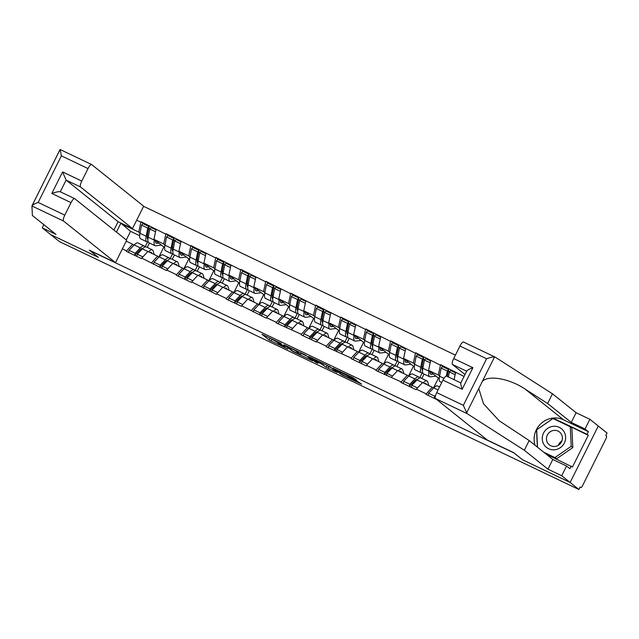 <?xml version="1.0" encoding="UTF-8"?>
<svg xmlns="http://www.w3.org/2000/svg" width="639" height="639" viewBox="0 0 639 639"><rect width="100%" height="100%" fill="white"/><g stroke="black" fill="none" stroke-linecap="round" stroke-linejoin="round"><path stroke-width="0.96" d="M281.32 343.526L262.03 334.325L269.155 340.052L287.806 349.078L278.221 343.734L284.978 346.458L274.562 340.803L281.32 343.526M355.324 379.654L356.506 380.085L352.552 377.433L332.791 368.096L341.881 374.885L361.594 384.167L357.233 381.179L349.301 377.393L348.079 376.906L349.437 378.064L345.579 376.467L340.906 373.903L336.122 370.021L347.392 375.868L355.324 379.654L355.508 379.294M522.438 459.721L570.132 482.477L578.902 489.498L59.443 241.614L50.673 234.593L98.358 257.349L89.947 250.608L514.028 452.979L522.454 459.681M305.666 355.188L283.94 344.788L293.029 351.57L312.791 360.907L305.666 355.188M309.596 356.937L330.091 366.842L337.216 372.569L326.098 367.225L321.257 363.863L314.771 360.859L317.847 363.351L315.61 362.257L308.413 356.498L309.596 356.937M455.407 355.124L143.583 206.325M433.482 388.185L432.244 387.202L425.894 394.319L436.565 399.415M426.141 393.824L416.38 389.167L416.133 389.662L400.933 382.41L401.18 381.914L375.964 370.492L376.211 370.005L366.451 365.34L366.203 365.835L351.003 358.583L351.25 358.088L326.034 346.665L326.281 346.178L316.521 341.514L316.273 342.009L301.073 334.756L301.32 334.261L276.104 322.839L276.352 322.352L266.591 317.687L266.343 318.182L241.63 305.777L241.382 306.273L226.174 299.02L226.422 298.525L216.661 293.86L216.413 294.355L191.7 281.951L191.452 282.446L176.244 275.193L176.492 274.698L166.731 270.041L166.483 270.529L141.77 258.124L141.523 258.619L126.314 251.367L126.562 250.871L122.376 248.875M136.65 220.231L140.844 222.228L138.743 232.069L140.021 233.091M144.278 224.289L141.091 221.741L140.844 222.228M141.091 221.741L165.805 234.146L163.704 243.978L164.99 245.001M169.239 236.206L166.052 233.65L165.805 234.146M166.052 233.65L190.773 246.055L188.673 255.888L189.951 256.918M194.208 248.116L191.021 245.568L190.773 246.055M191.021 245.568L215.734 257.972L213.634 267.805L214.92 268.827M219.169 260.025L215.982 257.477L215.734 257.972M215.982 257.477L240.703 269.882L238.603 279.714L239.881 280.745M244.138 271.942L240.951 269.394L240.703 269.882M240.951 269.394L265.664 281.799L263.564 291.632L264.85 292.654M269.099 283.852L265.912 281.304L265.664 281.799M265.912 281.304L290.633 293.708L288.532 303.541L289.81 304.571M294.068 295.769L290.881 293.213L290.633 293.708M290.881 293.213L315.594 305.626L313.493 315.458L314.779 316.481M319.029 307.678L315.842 305.13L315.594 305.626M315.842 305.13L340.563 317.535L338.462 327.368L339.74 328.39M343.998 319.596L340.803 317.04L340.563 317.535M340.803 317.04L365.524 329.452L363.423 339.285L364.701 340.307M368.959 331.505L365.772 328.957L365.524 329.452M365.772 328.957L390.493 341.362L388.392 351.194L389.67 352.217M393.92 343.423L390.733 340.867L390.493 341.362M390.733 340.867L415.454 353.279L413.353 363.112L414.631 364.134M418.888 355.332L415.701 352.784L415.454 353.279M415.701 352.784L440.423 365.188L438.322 375.021L439.6 376.044M443.849 367.249L440.662 364.693L440.423 365.188M440.662 364.693L464.042 376.467M455.623 372.441L454.073 379.686M416.38 389.167L422.483 382.545L432.244 387.202M438.322 375.021L428.561 370.364L439.249 378.639M433.426 388.145L438.378 378.224M430.654 360.532L428.561 370.364M408.513 376.275L407.283 375.285L401.18 381.914M391.411 377.258L397.522 370.628L407.283 375.285M413.353 363.112L403.592 358.447L414.288 366.722M419.679 377.968L422.203 372.904M408.465 376.235L413.409 366.307M405.693 348.614L403.592 358.447M383.552 364.358L382.322 363.375L376.211 370.005M366.451 365.34L372.553 358.719L382.322 363.375M388.392 351.194L378.631 346.538L389.319 354.813M394.718 366.059L397.242 360.995M383.496 364.318L388.448 354.397M380.724 336.705L378.631 346.538M358.583 352.448L357.353 351.466L351.25 358.088M341.482 353.431L347.592 346.801L357.353 351.466M363.423 339.285L353.663 334.628L364.358 342.903M369.749 354.142L372.273 349.078M358.535 352.408L363.479 342.48M355.763 324.788L353.663 334.628M333.622 340.531L332.392 339.549L326.281 346.178M316.521 341.514L322.623 334.892L332.392 339.549M338.462 327.368L328.702 322.711L339.389 330.986M344.788 342.232L347.312 337.168M333.566 340.491L338.518 330.571M330.802 312.878L328.702 322.711M308.653 328.622L307.423 327.639L301.32 334.261M291.552 329.604L297.662 322.975L307.423 327.639M313.493 315.458L303.733 310.802L314.428 319.077M319.819 330.315L322.344 325.251M308.605 328.582L313.549 318.653M305.833 300.969L303.733 310.802M283.692 316.704L282.462 315.722L276.352 322.352M266.591 317.687L272.693 311.065L282.462 315.722M288.532 303.541L278.772 298.884L289.459 307.159M294.859 318.406L297.383 313.342M283.636 316.664L288.588 306.744M280.872 289.052L278.772 298.884M258.723 304.795L257.493 303.813L251.391 310.434M241.63 305.777L247.732 299.148L257.493 303.813M263.564 291.632L253.803 286.975L264.498 295.25M269.89 306.488L272.414 301.432M258.675 304.755L263.619 294.827M255.904 277.142L253.803 286.975M233.762 292.886L232.532 291.895L226.422 298.525M216.661 293.86L222.771 287.238L232.532 291.895M238.603 279.714L228.842 275.058L239.529 283.333M244.929 294.579L247.453 289.515M233.706 292.838L238.659 282.917M230.943 265.225L228.842 275.058M208.793 280.968L207.563 279.986L201.461 286.607M191.7 281.951L197.802 275.329L207.563 279.986M213.634 267.805L203.873 263.148L214.568 271.423M219.96 282.662L222.484 277.606M208.745 280.928L213.69 271M205.974 253.316L203.873 263.148M183.832 269.059L182.602 268.068L176.492 274.698M166.731 270.041L172.842 263.412L182.602 268.068M188.673 255.888L178.912 251.231L189.599 259.506M194.999 270.752L197.523 265.688M183.776 269.011L188.729 259.091M181.013 241.398L178.912 251.231M158.863 257.142L157.633 256.159L151.531 262.781M141.77 258.124L147.873 251.502L157.633 256.159M163.704 243.978L153.943 239.321L164.638 247.597M170.03 258.835L172.554 253.779M158.815 257.102L163.76 247.173M156.044 229.489L153.943 239.321M133.902 245.232L132.672 244.242L126.562 250.871M126.218 241.167L132.672 244.242M138.743 232.069L120.739 223.474L116.45 232.077M139.669 235.679L130.556 231.334L120.459 222.827M145.069 246.926L147.593 241.862M130.556 231.334L126.266 239.937M535.051 445.255A20.728 19.905 128.7 0 1 541.297 423.298A20.728 19.905 128.7 0 1 563.582 419.855L588.383 431.692L585.02 428.993L589.861 419.288L598.272 426.021L570.132 482.477L522.598 459.792L513.668 452.644L487.421 440.119L435.455 398.52A5.527 1.502 -64.5 0 1 436.709 392.618L463.355 405.334L467.045 413.593L524.315 450.247L547.95 469.17L561.713 475.736L570.132 482.477L598.272 426.021L607.05 433.042L605.82 435.51L606.459 436.03A2.764 0.751 115.5 0 1 605.828 438.977L582.608 485.552A2.764 0.751 115.5 0 1 580.819 487.565A2.764 0.751 115.5 0 1 580.779 487.541L580.132 487.03L578.902 489.498M149.989 228.858L148.791 227.907M174.95 240.775L173.76 239.817M199.919 252.685L198.721 251.734M224.88 264.602L223.69 263.643M249.849 276.511L248.651 275.561M274.81 288.429L273.62 287.47M299.779 300.338L298.581 299.387M324.74 312.255L323.55 311.297M349.709 324.165L348.511 323.214M374.67 336.082L373.48 335.124M399.639 347.991L398.44 347.041M424.6 359.909L423.409 358.95M449.568 371.818L448.37 370.86M268.803 337.472L274.419 340.651M301.033 353.359L306.832 356.123M287.446 346.546L292.838 351.21L300.41 354.621L296.009 351.035L287.518 346.402M300.41 354.621L301.225 352.944M331.258 367.776L328.877 366.642L328.063 368.288M325.746 364.645L328.877 366.642M320.243 362.545L311.712 358.375L313.485 359.845L320.714 363.423L321.936 363.911L320.243 362.545L320.458 362.121M154.175 254.506L153.192 251.007A15.112 4.106 115.5 0 0 152.609 250.009A15.112 4.106 115.5 0 0 152.386 249.865A15.112 4.106 115.5 0 0 148.567 251.83L142.409 248.891L137.265 254.234L142.888 256.91M151.89 253.411L151.85 253.292A12.349 3.355 115.5 0 0 151.379 252.477A12.349 3.355 115.5 0 0 151.195 252.357A12.349 3.355 115.5 0 0 149.941 252.485M144.925 246.981A15.112 4.106 115.5 0 0 144.366 246.071A15.112 4.106 115.5 0 0 144.142 245.935A15.112 4.106 115.5 0 0 140.324 247.892L135.188 253.236L134.701 255.36L139.837 250.033A12.349 3.355 115.5 0 1 142.896 248.403M158.616 243.06L156.843 243.291A12.349 3.355 -64.5 0 1 156.236 243.211A12.349 3.355 -64.5 0 1 155.453 240.52M148.536 235.623L147.282 235.783M148.128 241.79L147.545 241.869A15.112 4.106 115.5 0 1 146.802 241.766A15.112 4.106 115.5 0 1 146.147 236.222L147.745 228.051L141.586 225.112L139.981 233.283L146.147 236.222M161.172 245.104L155.788 245.799A15.112 4.106 -64.5 0 1 155.045 245.703A15.112 4.106 -64.5 0 1 154.39 240.16L154.47 239.737M146.802 241.766L140.644 238.826A15.112 4.106 -64.5 0 1 139.981 233.283M141.586 225.112L142.896 223.634L149.055 226.573L147.745 228.051M147.936 239.242A12.349 3.355 115.5 0 1 147.457 234.745L149.055 226.573M139.11 252.317L138.775 251.135M128.535 252.421L129.03 250.296L135.188 253.236M144.142 245.935L137.984 242.996A15.112 4.106 115.5 0 0 134.166 244.953L129.03 250.296M149.462 243.036L147.274 247.429M136.778 256.359L137.265 254.234M152.386 249.865L146.227 246.926A15.112 4.106 115.5 0 0 142.409 248.891M155.964 229.864L151.139 227.564L149.83 229.042L148.224 237.221A15.112 4.106 115.5 0 0 148.887 242.764L155.045 245.703M149.83 229.042L155.557 231.781M179.136 266.415L178.153 262.917A15.112 4.106 115.5 0 0 177.57 261.918A15.112 4.106 115.5 0 0 177.346 261.782A15.112 4.106 115.5 0 0 173.536 263.739L167.37 260.8L162.234 266.143L167.849 268.827M176.851 265.329L176.819 265.201A12.349 3.355 115.5 0 0 176.34 264.386A12.349 3.355 115.5 0 0 176.156 264.274A12.349 3.355 115.5 0 0 174.91 264.402M169.886 258.891A15.112 4.106 115.5 0 0 169.327 257.988A15.112 4.106 115.5 0 0 169.111 257.844A15.112 4.106 115.5 0 0 165.293 259.809L160.149 265.153L159.662 267.278L164.798 261.942A12.349 3.355 115.5 0 1 167.857 260.313M183.585 254.969L181.803 255.201A12.349 3.355 -64.5 0 1 181.196 255.121A12.349 3.355 -64.5 0 1 180.414 252.437M173.504 247.541L172.25 247.7M173.097 253.707L172.506 253.779A15.112 4.106 115.5 0 1 171.771 253.683A15.112 4.106 115.5 0 1 171.108 248.14L172.714 239.96L166.547 237.021L164.95 245.2L171.108 248.14M186.133 257.014L180.749 257.717A15.112 4.106 -64.5 0 1 180.006 257.613A15.112 4.106 -64.5 0 1 179.351 252.07L179.431 251.654M171.771 253.683L165.605 250.744A15.112 4.106 -64.5 0 1 164.95 245.2M166.547 237.021L167.857 235.543L174.024 238.483L172.714 239.96M172.905 251.159A12.349 3.355 115.5 0 1 172.418 246.662L174.024 238.483M164.071 264.234L163.736 263.044M153.504 264.338L153.991 262.214L160.149 265.153M169.111 257.844L162.945 254.905A15.112 4.106 115.5 0 0 159.127 256.87L153.991 262.214M174.431 254.953L172.242 259.338M161.747 268.268L162.234 266.143M177.346 261.782L171.188 258.843A15.112 4.106 115.5 0 0 167.37 260.8M180.925 241.782L176.1 239.473L174.79 240.959L173.193 249.13A15.112 4.106 115.5 0 0 173.848 254.673L180.006 257.613M174.79 240.959L180.517 243.691M204.105 278.332L203.122 274.834A15.112 4.106 115.5 0 0 202.539 273.835A15.112 4.106 115.5 0 0 202.315 273.692A15.112 4.106 115.5 0 0 198.497 275.657L192.339 272.717L187.195 278.053L192.818 280.737M201.82 277.238L201.78 277.118A12.349 3.355 115.5 0 0 201.309 276.304A12.349 3.355 115.5 0 0 201.125 276.184A12.349 3.355 115.5 0 0 199.871 276.312M194.855 270.808A15.112 4.106 115.5 0 0 194.296 269.898A15.112 4.106 115.5 0 0 194.072 269.762A15.112 4.106 115.5 0 0 190.254 271.719L185.118 277.062L184.631 279.187L189.767 273.859A12.349 3.355 115.5 0 1 192.826 272.23M208.546 266.886L206.772 267.118A12.349 3.355 -64.5 0 1 206.165 267.03A12.349 3.355 -64.5 0 1 205.375 264.346M198.465 259.45L197.211 259.61M198.058 265.616L197.475 265.696A15.112 4.106 115.5 0 1 196.732 265.592A15.112 4.106 115.5 0 1 196.077 260.049L197.675 251.878L191.516 248.938L189.911 257.11L196.077 260.049M211.102 268.931L205.718 269.626A15.112 4.106 -64.5 0 1 204.975 269.53A15.112 4.106 -64.5 0 1 204.312 263.987L204.4 263.564M196.732 265.592L190.574 262.653A15.112 4.106 -64.5 0 1 189.911 257.11M191.516 248.938L192.826 247.453L198.985 250.4L197.675 251.878M197.866 263.068A12.349 3.355 115.5 0 1 197.387 258.571L198.985 250.4M189.04 276.144L188.705 274.962M178.465 276.248L178.952 274.123L185.118 277.062M194.072 269.762L187.914 266.822A15.112 4.106 115.5 0 0 184.096 268.779L178.952 274.123M199.392 266.862L197.203 271.255M186.708 280.186L187.195 278.053M202.315 273.692L196.157 270.752A15.112 4.106 115.5 0 0 192.339 272.717M205.894 253.691L201.069 251.391L199.751 252.868L198.154 261.047A15.112 4.106 115.5 0 0 198.817 266.591L204.975 269.53M199.751 252.868L205.486 255.608M229.066 290.242L228.083 286.743A15.112 4.106 115.5 0 0 227.5 285.745A15.112 4.106 115.5 0 0 227.276 285.609A15.112 4.106 115.5 0 0 223.466 287.566L217.3 284.627L212.164 289.97L217.779 292.654M226.781 289.155L226.749 289.028A12.349 3.355 115.5 0 0 226.27 288.213A12.349 3.355 115.5 0 0 226.086 288.101A12.349 3.355 115.5 0 0 224.84 288.229M219.816 282.718A15.112 4.106 115.5 0 0 219.257 281.815A15.112 4.106 115.5 0 0 219.041 281.671A15.112 4.106 115.5 0 0 215.223 283.636L210.079 288.98L209.592 291.104L214.728 285.769A12.349 3.355 115.5 0 1 217.787 284.139M233.515 278.796L231.733 279.027A12.349 3.355 -64.5 0 1 231.126 278.947A12.349 3.355 -64.5 0 1 230.344 276.264M223.434 271.359L222.18 271.527M223.027 277.534L222.436 277.606A15.112 4.106 115.5 0 1 221.701 277.51A15.112 4.106 115.5 0 1 221.038 271.966L222.636 263.787L216.477 260.848L214.88 269.027L221.038 271.966M236.063 280.841L230.679 281.543A15.112 4.106 -64.5 0 1 229.936 281.44A15.112 4.106 -64.5 0 1 229.281 275.896L229.361 275.481M221.701 277.51L215.535 274.57A15.112 4.106 -64.5 0 1 214.88 269.027M216.477 260.848L217.787 259.37L223.954 262.309L222.636 263.787M222.835 274.986A12.349 3.355 115.5 0 1 222.348 270.481L223.954 262.309M214.001 288.061L213.666 286.871M203.434 288.165L203.921 286.04L210.079 288.98M219.041 281.671L212.875 278.732A15.112 4.106 115.5 0 0 209.057 280.697L203.921 286.04M224.361 278.78L222.172 283.165M211.669 292.095L212.164 289.97M227.276 285.609L221.118 282.662A15.112 4.106 115.5 0 0 217.3 284.627M230.855 265.608L226.03 263.3L224.72 264.786L223.123 272.957A15.112 4.106 115.5 0 0 223.778 278.5L229.936 281.44M224.72 264.786L230.447 267.517M254.034 302.159L253.052 298.661A15.112 4.106 115.5 0 0 252.469 297.662A15.112 4.106 115.5 0 0 252.245 297.518A15.112 4.106 115.5 0 0 248.427 299.483L242.269 296.544L237.125 301.88L242.748 304.563M251.75 301.065L251.71 300.945A12.349 3.355 115.5 0 0 251.239 300.13A12.349 3.355 115.5 0 0 251.055 300.01A12.349 3.355 115.5 0 0 249.801 300.138M244.785 294.627A15.112 4.106 115.5 0 0 244.226 293.724A15.112 4.106 115.5 0 0 244.002 293.589A15.112 4.106 115.5 0 0 240.184 295.545L235.048 300.889L234.553 303.014L239.697 297.686A12.349 3.355 115.5 0 1 242.756 296.057M258.476 290.713L256.702 290.945A12.349 3.355 -64.5 0 1 256.095 290.857A12.349 3.355 -64.5 0 1 255.304 288.173M248.395 283.277L247.141 283.436M247.988 289.443L247.405 289.523A15.112 4.106 115.5 0 1 246.662 289.419A15.112 4.106 115.5 0 1 246.007 283.876L247.605 275.705L241.446 272.765L239.841 280.936L246.007 283.876M261.031 292.758L255.648 293.453A15.112 4.106 -64.5 0 1 254.905 293.357A15.112 4.106 -64.5 0 1 254.242 287.814L254.33 287.39M246.662 289.419L240.504 286.48A15.112 4.106 -64.5 0 1 239.841 280.936M241.446 272.765L242.756 271.279L248.914 274.219L247.605 275.705M247.796 286.895A12.349 3.355 115.5 0 1 247.317 282.398L248.914 274.219M238.97 299.971L238.635 298.788M228.395 300.074L228.882 297.95L235.048 300.889M244.002 293.589L237.844 290.649A15.112 4.106 115.5 0 0 234.026 292.606L228.882 297.95M249.322 290.689L247.133 295.082M236.638 304.004L237.125 301.88M252.245 297.518L246.079 294.579A15.112 4.106 115.5 0 0 242.269 296.544M255.824 277.518L250.999 275.217L249.681 276.695L248.084 284.874A15.112 4.106 115.5 0 0 248.739 290.418L254.905 293.357M249.681 276.695L255.416 279.427M278.995 314.068L278.013 310.57A15.112 4.106 115.5 0 0 277.43 309.572A15.112 4.106 115.5 0 0 277.206 309.436A15.112 4.106 115.5 0 0 273.388 311.393L267.23 308.453L262.094 313.797L267.709 316.473M276.711 312.982L276.679 312.854A12.349 3.355 115.5 0 0 276.2 312.04A12.349 3.355 115.5 0 0 276.016 311.928A12.349 3.355 115.5 0 0 274.762 312.056M269.746 306.544A15.112 4.106 115.5 0 0 269.187 305.642A15.112 4.106 115.5 0 0 268.971 305.498A15.112 4.106 115.5 0 0 265.153 307.463L260.009 312.806L259.522 314.931L264.658 309.596A12.349 3.355 115.5 0 1 267.717 307.966M283.444 302.622L281.663 302.854A12.349 3.355 -64.5 0 1 281.056 302.774A12.349 3.355 -64.5 0 1 280.273 300.09M273.364 295.186L272.11 295.354M272.957 301.36L272.366 301.432A15.112 4.106 115.5 0 1 271.623 301.336A15.112 4.106 115.5 0 1 270.968 295.793L272.565 287.614L266.407 284.674L264.81 292.854L270.968 295.793M285.992 304.667L280.609 305.37A15.112 4.106 -64.5 0 1 279.866 305.266A15.112 4.106 -64.5 0 1 279.211 299.723L279.291 299.308M271.623 301.336L265.465 298.397A15.112 4.106 -64.5 0 1 264.81 292.854M266.407 284.674L267.717 283.197L273.883 286.136L272.565 287.614M272.765 298.812A12.349 3.355 115.5 0 1 272.278 294.307L273.883 286.136M263.931 311.88L263.595 310.698M253.363 311.992L253.851 309.859L260.009 312.806M268.971 305.498L262.805 302.559A15.112 4.106 115.5 0 0 258.987 304.523L253.851 309.859M274.291 302.606L272.102 306.992M261.599 315.922L262.094 313.797M277.206 309.436L271.048 306.488A15.112 4.106 115.5 0 0 267.23 308.453M280.785 289.435L275.96 287.127L274.65 288.612L273.053 296.784A15.112 4.106 115.5 0 0 273.708 302.327L279.866 305.266M274.65 288.612L280.377 291.344M544.124 444.832A11.973 11.502 -51.3 0 0 560.291 447.699A11.973 11.502 -51.3 0 0 563.766 431.269A11.973 11.502 -51.3 0 0 547.607 428.402A11.973 11.502 -51.3 0 0 544.124 444.832M547.703 443.075A8.203 7.876 -51.3 0 0 559.724 444.257A8.203 7.876 -51.3 0 0 559.548 432.028A8.203 7.876 -51.3 0 0 547.703 443.075M537.535 447.244L536.672 429.807L552.983 418.537L570.26 426.78L571.865 428.066L572.832 447.58L556.513 458.842L545.386 453.53M570.26 426.78L571.226 446.294L554.916 457.564L543.781 452.244M572.832 447.58L571.226 446.294M556.513 458.842L554.916 457.564M559.149 444.752A11.518 11.063 128.7 0 1 561.625 441.653M558.43 445.247A8.203 7.876 128.7 0 1 561.961 440.846M98.214 257.229L89.26 250.121L115.507 262.645L126.666 240.256L74.699 198.665A5.527 1.502 115.5 0 0 74.619 198.609A5.527 1.502 115.5 0 0 71.033 202.635L64.803 215.143A5.527 1.502 115.5 0 0 63.541 221.046L31.95 205.974L59.986 149.638M31.95 205.974L32.381 215.503L56.016 234.425L42.254 227.851L50.673 234.593L98.198 257.269M43.843 224.672L42.254 227.851M113.926 230.056L118.095 221.701L132.497 228.57L143.655 206.189L91.689 164.59A5.527 1.502 115.5 0 0 91.609 164.542A5.527 1.502 115.5 0 0 88.022 168.568L81.784 181.077A5.527 1.502 115.5 0 0 80.53 186.979L66.121 180.102L62.582 171.915L81.784 181.077M132.497 228.57L80.53 186.979M47.805 174.064L60.098 149.518L61.376 155.852L38.156 202.435L64.803 215.143M115.507 262.645L63.541 221.046M118.095 221.701L66.121 180.102L60.306 191.78C59.107 191.38 56.288 191.94 51.831 193.473L62.582 171.915M74.619 198.609L60.298 191.788M32.014 205.734C32.549 204.879 34.594 203.777 38.156 202.435M585.02 428.993L571.258 422.427L547.615 403.505L525.37 389.263C509.818 378.639 488.404 374.734 482.333 381.419L494.546 356.921L495.185 357.145L494.546 356.921C492.877 356.866 490.217 357.481 486.583 358.759L459.936 346.042A5.527 1.502 -64.5 0 1 463.515 342.017A5.527 1.502 -64.5 0 1 463.594 342.065M547.615 403.505L552.455 393.8L576.098 412.722L589.861 419.288M495.185 357.145L552.455 393.8M571.258 422.427L576.098 412.722M436.709 392.618L442.947 380.109A5.527 1.502 -64.5 0 1 446.533 376.083A5.527 1.502 -64.5 0 1 446.613 376.139M546.073 454.081L572.44 467.053L588.271 435.287L587.073 434.32L553.35 418.233L536.52 429.863L537.375 447.116M571.234 466.087L569.924 468.722L566.553 466.031L561.713 475.736M588.383 431.692L587.073 434.32M547.95 469.17L552.791 459.457L566.553 466.031M524.315 450.247L529.156 440.543L552.791 459.457M482.333 381.419L478.755 388.584L483.523 403.784L499.179 420.758L529.156 440.543M466.654 371.235L452.436 364.454A5.527 1.502 -64.5 0 1 453.698 358.551L459.936 346.042M452.436 364.454L465.016 374.518M588.271 435.287L553.35 418.233M461.015 383.009C460.439 382.889 460.815 384.982 462.149 389.279L442.947 380.109M453.698 358.551L472.9 367.713C468.595 369.374 466.574 370.572 466.837 371.323M303.964 325.986L302.982 322.479A15.112 4.106 115.5 0 0 302.399 321.481A15.112 4.106 115.5 0 0 302.175 321.345A15.112 4.106 115.5 0 0 298.357 323.31L292.199 320.363L287.055 325.706L292.678 328.39M301.68 324.892L301.64 324.772A12.349 3.355 115.5 0 0 301.161 323.957A12.349 3.355 115.5 0 0 300.985 323.837A12.349 3.355 115.5 0 0 299.731 323.965M294.707 318.454A15.112 4.106 115.5 0 0 294.156 317.551A15.112 4.106 115.5 0 0 293.932 317.415A15.112 4.106 115.5 0 0 290.114 319.372L284.978 324.716L284.483 326.841L289.627 321.513A12.349 3.355 115.5 0 1 292.686 319.883M308.405 314.54L306.632 314.771A12.349 3.355 -64.5 0 1 306.025 314.684A12.349 3.355 -64.5 0 1 305.234 312M298.325 307.103L297.071 307.263M297.918 313.27L297.335 313.35A15.112 4.106 115.5 0 1 296.592 313.246A15.112 4.106 115.5 0 1 295.937 307.702L297.534 299.531L291.376 296.592L289.771 304.763L295.937 307.702M310.961 316.585L305.57 317.279A15.112 4.106 -64.5 0 1 304.835 317.184A15.112 4.106 -64.5 0 1 304.172 311.64L304.26 311.217M296.592 313.246L290.433 310.306A15.112 4.106 -64.5 0 1 289.771 304.763M291.376 296.592L292.686 295.106L298.844 298.046L297.534 299.531M297.726 310.722A12.349 3.355 115.5 0 1 297.247 306.225L298.844 298.046M288.9 323.797L288.564 322.615M278.324 323.901L278.812 321.776L284.978 324.716M293.932 317.415L287.774 314.476A15.112 4.106 115.5 0 0 283.956 316.433L278.812 321.776M299.252 314.516L297.063 318.909M286.568 327.831L287.055 325.706M302.175 321.345L296.009 318.406A15.112 4.106 115.5 0 0 292.199 320.363M305.754 301.344L300.921 299.044L299.611 300.522L298.014 308.701A15.112 4.106 115.5 0 0 298.669 314.244L304.835 317.184M299.611 300.522L305.346 303.253M328.925 337.895L327.943 334.397A15.112 4.106 115.5 0 0 327.36 333.398A15.112 4.106 115.5 0 0 327.136 333.254A15.112 4.106 115.5 0 0 323.318 335.219L317.16 332.28L312.024 337.624L317.639 340.299M326.641 336.809L326.609 336.681A12.349 3.355 115.5 0 0 326.13 335.866A12.349 3.355 115.5 0 0 325.946 335.755A12.349 3.355 115.5 0 0 324.692 335.874M319.676 330.371A15.112 4.106 115.5 0 0 319.117 329.468A15.112 4.106 115.5 0 0 318.893 329.325A15.112 4.106 115.5 0 0 315.083 331.29L309.939 336.633L309.452 338.758M317.647 331.793A12.349 3.355 115.5 0 0 314.588 333.422L309.46 338.758M333.366 326.449L331.593 326.681A12.349 3.355 -64.5 0 1 330.986 326.601A12.349 3.355 -64.5 0 1 330.203 323.917M323.294 319.013L322.04 319.18M322.887 325.187L322.296 325.259A15.112 4.106 115.5 0 1 321.553 325.163A15.112 4.106 115.5 0 1 320.898 319.62L322.495 311.441L316.337 308.501L314.739 316.68L320.898 319.62M335.922 328.494L330.539 329.197A15.112 4.106 -64.5 0 1 329.796 329.093A15.112 4.106 -64.5 0 1 329.141 323.55L329.221 323.126M321.553 325.163L315.394 322.224A15.112 4.106 -64.5 0 1 314.739 316.68M316.337 308.501L317.647 307.024L323.813 309.963L322.495 311.441M322.687 322.639A12.349 3.355 115.5 0 1 322.208 318.134L323.813 309.963M313.861 335.707L313.525 334.524M303.293 335.81L303.781 333.686L309.939 336.633M318.893 329.325L312.735 326.385A15.112 4.106 115.5 0 0 308.917 328.35L303.781 333.686M324.213 326.433L322.024 330.818M311.528 339.748L312.024 337.624M327.136 333.254L320.978 330.315A15.112 4.106 115.5 0 0 317.16 332.28M330.714 313.262L325.89 310.953L324.58 312.439L322.983 320.61A15.112 4.106 115.5 0 0 323.638 326.154L329.796 329.093M324.58 312.439L330.307 315.171M353.894 349.813L352.912 346.306A15.112 4.106 115.5 0 0 352.329 345.308A15.112 4.106 115.5 0 0 352.105 345.172A15.112 4.106 115.5 0 0 348.287 347.137L342.129 344.189L336.985 349.533L342.6 352.217M351.61 348.718L351.57 348.598A12.349 3.355 115.5 0 0 351.091 347.776A12.349 3.355 115.5 0 0 350.915 347.664A12.349 3.355 115.5 0 0 349.661 347.792M344.637 342.28A15.112 4.106 115.5 0 0 344.086 341.378A15.112 4.106 115.5 0 0 343.862 341.242A15.112 4.106 115.5 0 0 340.044 343.199L334.908 348.543L334.413 350.667M342.616 343.71A12.349 3.355 115.5 0 0 339.557 345.332L334.421 350.667M358.335 338.366L356.554 338.598A12.349 3.355 -64.5 0 1 355.955 338.51A12.349 3.355 -64.5 0 1 355.164 335.826M348.255 330.93L347.001 331.09M347.848 337.096L347.265 337.176A15.112 4.106 115.5 0 1 346.522 337.072A15.112 4.106 115.5 0 1 345.867 331.529L347.464 323.358L341.306 320.419L339.7 328.59L345.867 331.529M360.891 340.403L355.5 341.106A15.112 4.106 -64.5 0 1 354.765 341.01A15.112 4.106 -64.5 0 1 354.102 335.467L354.19 335.044M346.522 337.072L340.363 334.133A15.112 4.106 -64.5 0 1 339.7 328.59M341.306 320.419L342.616 318.933L348.774 321.872L347.464 323.358M347.656 334.548A12.349 3.355 115.5 0 1 347.177 330.051L348.774 321.872M338.822 347.624L338.494 346.434M328.254 347.728L328.742 345.603L334.908 348.543M343.862 341.242L337.704 338.295A15.112 4.106 115.5 0 0 333.885 340.26L328.742 345.603M349.182 338.343L346.993 342.736M336.497 351.658L336.985 349.533M352.105 345.172L345.939 342.232A15.112 4.106 115.5 0 0 342.129 344.189M355.683 325.171L350.851 322.871L349.541 324.348L347.943 332.52A15.112 4.106 115.5 0 0 348.598 338.063L354.765 341.01M349.541 324.348L355.276 327.08M378.855 361.722L377.873 358.223A15.112 4.106 115.5 0 0 377.29 357.225A15.112 4.106 115.5 0 0 377.066 357.081A15.112 4.106 115.5 0 0 373.248 359.046L367.09 356.107L361.954 361.45L367.569 364.126M376.571 360.636L376.539 360.508A12.349 3.355 115.5 0 0 376.059 359.693A12.349 3.355 115.5 0 0 375.876 359.581A12.349 3.355 115.5 0 0 374.622 359.701M369.606 354.198A15.112 4.106 115.5 0 0 369.046 353.287A15.112 4.106 115.5 0 0 368.823 353.151A15.112 4.106 115.5 0 0 365.013 355.116L359.869 360.452L359.382 362.585L364.518 357.249A12.349 3.355 115.5 0 1 367.577 355.619M383.296 350.276L381.523 350.507A12.349 3.355 -64.5 0 1 380.916 350.428A12.349 3.355 -64.5 0 1 380.133 347.744M373.224 342.839L371.97 343.007M372.809 349.014L372.225 349.086A15.112 4.106 115.5 0 1 371.483 348.99A15.112 4.106 115.5 0 1 370.828 343.447L372.425 335.267L366.267 332.328L364.669 340.507L370.828 343.447M385.852 352.321L380.469 353.024A15.112 4.106 -64.5 0 1 379.726 352.92A15.112 4.106 -64.5 0 1 379.071 347.376L379.151 346.953M371.483 348.99L365.324 346.05A15.112 4.106 -64.5 0 1 364.669 340.507M366.267 332.328L367.577 330.85L373.735 333.79L372.425 335.267M372.617 346.466A12.349 3.355 115.5 0 1 372.138 341.961L373.735 333.79M363.791 359.533L363.455 358.351M353.223 359.637L353.71 357.513L359.869 360.452M368.823 353.151L362.664 350.212A15.112 4.106 115.5 0 0 358.846 352.177L353.71 357.513M374.142 350.26L371.954 354.645M361.458 363.575L361.954 361.45M377.066 357.081L370.908 354.142A15.112 4.106 115.5 0 0 367.09 356.107M380.644 337.088L375.82 334.78L374.51 336.258L372.904 344.437A15.112 4.106 115.5 0 0 373.567 349.98L379.726 352.92M374.51 336.258L380.237 338.997M403.824 373.639L402.842 370.133A15.112 4.106 115.5 0 0 402.258 369.134A15.112 4.106 115.5 0 0 402.035 368.999A15.112 4.106 115.5 0 0 398.217 370.955L398.217 370.963M401.54 372.545L401.5 372.425A12.349 3.355 115.5 0 0 401.02 371.602A12.349 3.355 115.5 0 0 400.845 371.491A12.349 3.355 115.5 0 0 399.591 371.618M394.567 366.107A15.112 4.106 115.5 0 0 394.015 365.204A15.112 4.106 115.5 0 0 393.792 365.061A15.112 4.106 115.5 0 0 389.974 367.026L384.838 372.369L384.343 374.494L389.478 369.158A12.349 3.355 115.5 0 1 392.546 367.537M408.265 362.193L406.484 362.417A12.349 3.355 -64.5 0 1 405.885 362.337A12.349 3.355 -64.5 0 1 405.094 359.653M398.185 354.757L396.931 354.917M397.777 360.923L397.194 361.003A15.112 4.106 115.5 0 1 396.452 360.899A15.112 4.106 115.5 0 1 395.789 355.356L397.394 347.185L391.236 344.245L389.63 352.416L395.789 355.356M410.821 364.23L405.43 364.933A15.112 4.106 -64.5 0 1 404.695 364.829A15.112 4.106 -64.5 0 1 404.032 359.286L404.12 358.87M396.452 360.899L390.293 357.96A15.112 4.106 -64.5 0 1 389.63 352.416M391.236 344.245L392.546 342.76L398.704 345.699L397.394 347.185M397.586 358.375A12.349 3.355 115.5 0 1 397.107 353.878L398.704 345.699M388.752 371.451L388.424 370.261M378.184 371.555L378.671 369.43L384.838 372.369M393.792 365.061L387.633 362.121A15.112 4.106 115.5 0 0 383.815 364.086L378.671 369.43M399.111 362.169L396.923 366.562M386.427 375.484L386.914 373.36L392.53 376.044M402.035 368.999L395.868 366.059A15.112 4.106 115.5 0 0 392.058 368.016L386.914 373.36M405.613 348.998L400.781 346.697L399.471 348.175L397.873 356.346A15.112 4.106 115.5 0 0 398.528 361.89L404.695 364.829M399.471 348.175L405.206 350.907M428.785 385.549L427.803 382.05A15.112 4.106 115.5 0 0 427.219 381.052A15.112 4.106 115.5 0 0 426.996 380.908A15.112 4.106 115.5 0 0 423.178 382.873L417.019 379.933L411.883 385.277L417.499 387.953M426.501 384.462L426.469 384.335A12.349 3.355 115.5 0 0 425.989 383.52A12.349 3.355 115.5 0 0 425.806 383.408A12.349 3.355 115.5 0 0 424.552 383.528M419.535 378.024A15.112 4.106 115.5 0 0 418.976 377.114A15.112 4.106 115.5 0 0 418.753 376.978A15.112 4.106 115.5 0 0 414.943 378.943L409.799 384.279L409.311 386.403L414.447 381.076A12.349 3.355 115.5 0 1 417.507 379.446M433.226 374.103L431.453 374.334A12.349 3.355 -64.5 0 1 430.846 374.254A12.349 3.355 -64.5 0 1 430.063 371.571M423.154 366.666L421.9 366.834M422.738 372.841L422.155 372.912A15.112 4.106 115.5 0 1 421.413 372.817A15.112 4.106 115.5 0 1 420.758 367.273L422.355 359.094L416.197 356.155L414.599 364.326L420.758 367.273M435.782 376.147L430.398 376.842A15.112 4.106 -64.5 0 1 429.656 376.746A15.112 4.106 -64.5 0 1 429.001 371.203L429.081 370.78M421.413 372.817L415.254 369.869A15.112 4.106 -64.5 0 1 414.599 364.326M416.197 356.155L417.507 354.677L423.665 357.616L422.355 359.094M422.547 370.293A12.349 3.355 115.5 0 1 422.067 365.788L423.665 357.616M413.721 383.36L413.385 382.178M403.153 383.464L403.64 381.339L409.799 384.279M418.753 376.978L412.594 374.039A15.112 4.106 115.5 0 0 408.776 375.996L403.64 381.339M424.072 374.079L421.884 378.472M411.388 387.402L411.883 385.277M426.996 380.908L420.837 377.968A15.112 4.106 115.5 0 0 417.019 379.933M430.574 360.907L425.75 358.607L424.44 360.084L422.834 368.264A15.112 4.106 115.5 0 0 423.497 373.807L429.656 376.746M424.44 360.084L430.167 362.824M441.749 382.513L440.215 381.787A15.112 4.106 -64.5 0 1 439.56 376.243L441.158 368.064L447.324 371.011L446.334 376.044M441.158 368.064L442.476 366.586L448.634 369.526L447.324 371.011M447.276 376.443L448.634 369.526M435.183 397.386L434.28 398.321L434.768 396.196L428.601 393.257L428.114 395.381M435.606 395.317L434.768 396.196M439.56 386.907L437.563 385.948A15.112 4.106 115.5 0 0 433.745 387.913L428.601 393.257M448.426 376.994L449.401 372.002L455.136 374.734M455.543 372.825L450.711 370.524L449.401 372.002M271.942 339.469L271.12 341.114M269.977 338.406L269.155 340.052M291.32 350.004L291.064 350.507M301.041 352.856L300.258 354.437M296.24 350.563L296.009 351.035M326.92 365.58L326.098 367.225M323.821 363.727L323.222 364.925M315.866 361.754L315.61 362.257M322.312 363.008L321.888 363.855M347.752 375.141L347.392 375.868M345.739 374.182L345.427 374.805M344.86 373.767L344.653 374.182M349.517 377.497L349.309 377.913M340.172 373.312L339.916 373.823M147.545 238.858L147.952 239.05M155.788 242.788L156.843 243.291M141.818 248.499L142.473 248.819M150.061 252.437L151.85 253.292M134.166 244.953L140.324 247.892M148.224 237.221L154.39 240.16M172.514 250.768L172.921 250.959M180.757 254.705L181.803 255.201M166.779 260.416L167.442 260.728M175.022 264.346L176.819 265.201M159.127 256.87L165.293 259.809M173.193 249.13L179.351 252.07M197.475 262.685L197.882 262.877M205.718 266.615L206.772 267.118M191.748 272.326L192.403 272.645M199.991 276.256L201.78 277.118M184.096 268.779L190.254 271.719M198.154 261.047L204.312 263.987M222.444 274.594L222.851 274.786M230.687 278.524L231.733 279.027M216.709 284.243L217.372 284.555M224.952 288.173L226.749 289.028M209.057 280.697L215.223 283.636M223.123 272.957L229.281 275.896M247.405 286.512L247.812 286.703M255.648 290.441L256.702 290.945M241.678 296.153L242.333 296.472M249.913 300.082L251.71 300.945M234.026 292.606L240.184 295.545M248.084 284.874L254.242 287.814M272.374 298.421L272.781 298.613M280.617 302.351L281.663 302.854M266.639 308.07L267.302 308.381M274.882 312L276.679 312.854M258.987 304.523L265.153 307.463M273.053 296.784L279.211 299.723M32.07 205.622L44.235 181.236M71.033 202.635L51.831 193.473M88.022 168.568L61.376 155.852M478.755 388.584L466.542 413.09M463.355 405.334L486.583 358.759M472.9 367.713L462.149 389.279M467.045 413.593L435.455 398.52M563.582 419.855L525.37 389.263M297.335 310.338L297.742 310.53M305.578 314.268L306.632 314.771M291.608 319.979L292.263 320.291M299.843 323.909L301.64 324.772M283.956 316.433L290.114 319.372M298.014 308.701L304.172 311.64M322.304 322.248L322.711 322.439M330.547 326.178L331.593 326.681M316.569 331.889L317.232 332.208M324.812 335.826L326.609 336.681M308.917 328.35L315.083 331.29M322.983 320.61L329.141 323.55M347.265 334.157L347.672 334.357M355.508 338.095L356.554 338.598M341.538 343.806L342.192 344.117M349.773 347.736L351.57 348.598M333.885 340.26L340.044 343.199M347.943 332.52L354.102 335.467M372.233 346.074L372.641 346.266M380.477 350.004L381.523 350.507M366.498 355.715L367.161 356.035M374.742 359.653L376.539 360.508M358.846 352.177L365.013 355.116M372.904 344.437L379.071 347.376M397.194 357.984L397.602 358.183M405.438 361.922L406.484 362.417M391.467 367.633L392.122 367.944M399.702 371.563L401.5 372.425M383.815 364.086L389.974 367.026M392.058 368.016L398.217 370.955M397.873 356.346L404.032 359.286M422.163 369.901L422.563 370.093M430.406 373.831L431.453 374.334M416.428 379.542L417.091 379.862M424.671 383.48L426.469 384.335M408.776 375.996L414.943 378.943M422.834 368.264L429.001 371.203M439.56 376.243L443.953 378.336M433.745 387.913L438.034 389.958M278.292 343.103L278.069 343.55M322.375 363.032L321.936 363.911M349.685 377.577L349.437 378.064M60.09 149.502L91.609 164.542M446.533 376.083L460.831 382.913M466.789 370.963L460.775 383.025M463.515 342.017L495.033 357.057"/></g></svg>
